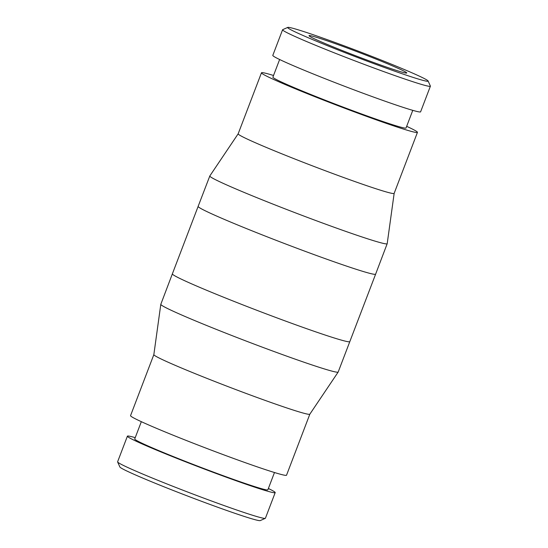 <?xml version="1.0" encoding="UTF-8"?>
<svg xmlns="http://www.w3.org/2000/svg" width="548" height="548" viewBox="0 0 548 548"><rect width="100%" height="100%" fill="white"/><g stroke="black" fill="none" stroke-linecap="round" stroke-linejoin="round"><path stroke-width="0.82" d="M287.755 27.4L282.7 29.654A79.104 3.254 20.9 0 0 282.59 29.756A79.104 3.254 20.9 0 0 305.668 41.141A79.104 3.254 20.9 0 0 385.162 72.117A79.104 3.254 20.9 0 0 430.392 86.2A79.104 3.254 20.9 0 0 430.379 86.05L428.111 80.994A75.186 3.096 20.9 0 0 406.191 70.322A75.186 3.096 20.9 0 0 331.978 41.36A75.186 3.096 20.9 0 0 287.755 27.4A75.186 3.096 20.9 0 0 309.586 38.312A75.186 3.096 20.9 0 0 386.47 68.233A75.186 3.096 20.9 0 0 428.111 80.994M282.59 29.756L272.801 55.389A79.104 3.254 20.9 0 0 295.879 66.767A79.104 3.254 20.9 0 0 375.38 97.749A79.104 3.254 20.9 0 0 420.604 111.826L430.392 86.2M279.631 59.506L272.89 77.158A71.261 2.932 20.9 0 0 293.673 87.406A71.261 2.932 20.9 0 0 365.29 115.313A71.261 2.932 20.9 0 0 406.034 127.999L412.774 110.347M394.156 193.376L387.196 243.675A94.934 3.905 20.9 0 1 387.183 243.709A94.934 3.905 20.9 0 1 332.91 226.81A94.934 3.905 20.9 0 1 237.503 189.635A94.934 3.905 20.9 0 1 209.816 175.976A94.934 3.905 20.9 0 1 209.829 175.942L238.168 133.808A83.488 3.439 20.9 0 0 262.519 145.83A83.488 3.439 20.9 0 0 346.418 178.525A83.488 3.439 20.9 0 0 394.149 193.389L417.453 132.356A83.488 3.439 20.9 0 0 406.671 126.328M273.527 75.48A83.488 3.439 20.9 0 0 261.464 72.795A83.488 3.439 20.9 0 0 285.823 84.803A83.488 3.439 20.9 0 0 369.722 117.498A83.488 3.439 20.9 0 0 417.453 132.356M172.373 273.849L160.817 304.291A94.934 3.905 20.9 0 0 160.804 304.325A94.934 3.905 20.9 0 0 188.505 317.95A94.934 3.905 20.9 0 0 283.522 354.981A94.934 3.905 20.9 0 0 338.171 372.058A94.934 3.905 20.9 0 0 338.185 372.024L375.627 274.151A94.989 3.911 20.9 0 1 321.313 257.245A94.989 3.911 20.9 0 1 225.851 220.043A94.989 3.911 20.9 0 1 198.143 206.377L172.373 273.849A94.989 3.911 20.9 0 0 200.089 287.515A94.989 3.911 20.9 0 0 295.543 324.717A94.989 3.911 20.9 0 0 349.857 341.623M160.804 304.325L153.844 354.645A83.488 3.439 20.9 0 0 178.203 366.619A83.488 3.439 20.9 0 0 261.766 399.191A83.488 3.439 20.9 0 0 309.819 414.206L338.171 372.058M153.844 354.625L130.547 415.644A83.488 3.439 20.9 0 0 154.899 427.652A83.488 3.439 20.9 0 0 238.798 460.347A83.488 3.439 20.9 0 0 286.536 475.205L309.832 414.192M141.329 421.672L134.726 438.969A71.261 2.932 20.9 0 0 155.516 449.223A71.261 2.932 20.9 0 0 227.125 477.13A71.261 2.932 20.9 0 0 267.869 489.816L274.473 472.52M135.226 437.653A79.104 3.254 20.9 0 0 127.396 436.174L117.608 461.8A79.104 3.254 20.9 0 0 117.621 461.95A79.104 3.254 20.9 0 0 140.685 473.184A79.104 3.254 20.9 0 0 218.775 503.653A79.104 3.254 20.9 0 0 265.301 518.346A79.104 3.254 20.9 0 0 265.41 518.244L275.199 492.611A79.104 3.254 20.9 0 0 268.369 488.494M127.396 436.174A79.104 3.254 20.9 0 0 150.474 447.552A79.104 3.254 20.9 0 0 229.968 478.534A79.104 3.254 20.9 0 0 275.199 492.611M117.621 461.95L119.889 467.006A75.186 3.096 20.9 0 0 141.809 477.678A75.186 3.096 20.9 0 0 216.022 506.64A75.186 3.096 20.9 0 0 260.245 520.6L265.301 518.346M393.368 69.425A52.3 2.151 -159.1 0 1 339.445 49.423A52.3 2.151 -159.1 0 1 309.031 35.661A52.3 2.151 -159.1 0 1 322.409 39.209A52.3 2.151 -159.1 0 1 376.332 59.211A52.3 2.151 -159.1 0 1 406.746 72.973A52.3 2.151 -159.1 0 1 393.368 69.425M387.183 243.709L375.627 274.151M209.816 175.976L198.143 206.377M238.161 133.822L261.464 72.795"/></g></svg>
